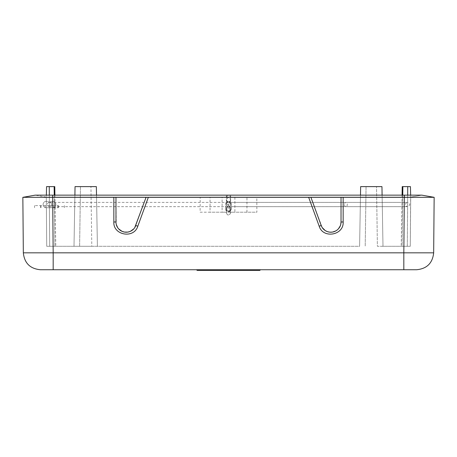 <?xml version="1.0" encoding="UTF-8"?>
<svg xmlns="http://www.w3.org/2000/svg" width="457" height="457" viewBox="0 0 457 457"><rect width="100%" height="100%" fill="white"/><g stroke="black" fill="none" stroke-linecap="round" stroke-linejoin="round"><path stroke-width="0.34" stroke-dasharray="2.29 1.71" d="M407.678 195.145L407.307 246.294L407.741 186.622L407.307 246.294L410.277 246.294L410.706 197.104L421.805 195.145L410.706 197.104L404.331 197.104L410.706 197.104L410.277 246.294L410.654 195.145M407.741 186.622L402.857 186.622L410.432 186.622L410.706 197.104L410.432 186.622L410.706 197.104L410.277 246.294L401.189 246.294L407.307 246.294L407.741 186.622L410.432 186.622L402.229 186.622M343.161 197.327L310.931 197.327L321.191 225.501A10.231 10.231 0 0 0 341.031 221.999L341.031 197.327L341.031 221.999C341.699 233.024 324.356 236.103 321.191 225.501L310.931 197.327L322.265 227.637M308.675 197.327L310.931 197.327M342.881 197.327L308.978 197.327L343.161 197.321L343.161 221.982C343.967 235.298 323.013 239.022 319.186 226.209L321.191 225.501M319.186 226.209L308.669 197.321L256.811 197.321L256.885 212.197L200.115 212.197L200.189 197.321L256.811 197.321L148.331 197.321L137.814 226.209L135.809 225.501L146.069 197.327L135.809 225.501A10.231 10.231 0 0 1 115.969 221.999L115.969 197.327L146.069 197.327L135.809 225.501C132.639 236.098 115.307 233.036 115.969 221.999L115.969 197.327L116.249 224.376M382.103 195.145L382.138 197.104L404.314 197.104L382.138 197.104L382.995 246.294L377.385 246.294L376.534 186.622L377.385 246.294L382.995 246.294L381.955 186.622L382.995 246.294L403.885 246.294L382.995 246.294L382.138 197.104L52.686 197.104L74.862 197.104L74.005 246.294L75.045 186.622L80.466 186.622L75.045 186.622L74.005 246.294L91.794 246.294L90.943 186.622L80.466 186.622L96.358 186.622L90.943 186.622L91.794 246.294L359.596 246.294L360.642 186.622L381.955 186.622L360.642 186.622L359.596 246.294L97.404 246.294L96.358 186.622L97.404 246.294L96.358 186.622L75.045 186.622L74.862 197.104L382.138 197.104L381.955 186.622L360.642 186.622L359.596 246.294L360.493 195.145M46.346 195.145L46.568 186.622L46.294 197.104L46.568 186.622L54.143 186.622L46.568 186.622L49.259 186.622L49.693 246.294L46.723 246.294L49.693 246.294L49.259 186.622L49.693 246.294L54.88 246.294L49.693 246.294L49.322 195.145M46.294 197.104L46.723 246.294L46.294 197.104L46.723 246.294L46.294 197.104L46.723 246.294L46.294 197.104L52.669 197.104L46.294 197.104L35.195 195.145L46.294 197.104M410.277 246.294L403.885 246.294L410.277 246.294M49.259 186.622L54.771 186.622M49.693 246.294L54.88 246.294L49.693 246.294M52.669 195.145L35.195 195.145L22.85 197.321L52.686 197.321L53.172 252.841L433.664 252.841L434.15 197.321L421.805 195.145L52.669 195.145L52.669 197.321M402.857 186.622L402.12 246.294L401.189 246.294L402.12 246.294L402.748 195.145M222.108 197.321L234.892 197.321L222.108 197.321L222.108 212.197L227.055 212.197L226.369 209.717L228.5 204.525L226.369 199.326L226.781 197.321M74.897 195.145L74.005 246.294L46.723 246.294L97.404 246.294L96.507 195.145M227.055 212.197L226.369 212.197L226.369 213.048L226.369 212.197L227.06 212.197L226.369 210.546C227.792 207.609 229.208 207.609 230.631 210.546L229.94 212.197L256.885 212.197M404.331 197.104L404.331 195.145L404.331 197.104M230.631 199.995C229.208 203.336 227.792 203.336 226.369 199.995C227.792 196.807 229.208 196.807 230.631 199.995L230.631 202.994A2.131 1.748 180 0 1 228.5 204.742A2.131 1.748 180 0 1 226.369 202.994L226.369 199.995M226.369 204.525A2.131 2.131 0 0 1 228.5 202.394A2.131 2.131 0 0 1 230.631 204.525L230.631 202.994A2.131 1.748 180 0 0 228.5 201.246A2.131 1.748 180 0 0 226.369 202.994L226.369 204.525A2.131 2.131 0 0 0 228.5 206.655A2.131 2.131 0 0 1 230.631 208.786A2.131 2.131 0 0 1 228.5 210.917A2.131 2.131 0 0 1 226.369 208.786A2.131 2.131 0 0 1 228.5 206.655A2.131 2.131 0 0 0 230.631 204.525A2.131 2.131 0 0 0 228.5 202.394A2.131 2.131 0 0 0 226.369 204.525A2.131 2.131 0 0 0 228.5 206.655A2.131 2.131 0 0 1 230.631 208.786A2.131 2.131 0 0 1 228.5 210.917A2.131 2.131 0 0 1 226.369 208.786A2.131 2.131 0 0 1 228.5 206.655A2.131 2.131 0 0 0 230.631 204.525A2.131 2.131 0 0 0 228.5 202.394A2.131 2.131 0 0 0 226.369 204.525A2.131 2.131 0 0 0 228.5 206.655A2.131 2.131 0 0 1 230.631 208.786A2.131 2.131 0 0 1 228.5 210.917A2.131 2.131 0 0 1 226.369 208.786A2.131 2.131 0 0 1 228.5 206.655A2.131 2.131 0 0 0 230.631 204.525A2.131 2.131 0 0 0 228.5 202.394A2.131 2.131 0 0 0 226.369 204.525A2.131 2.131 0 0 0 228.5 206.655A2.131 2.131 0 0 0 230.631 204.525A2.131 2.131 0 0 1 228.5 206.655A2.131 2.131 0 0 1 226.369 204.525A2.131 2.131 0 0 0 228.5 206.655A2.131 2.131 0 0 0 230.631 204.525M225.518 208.786L225.518 204.525A2.982 2.982 0 0 1 228.5 201.537A2.982 2.982 0 0 1 231.482 204.525L231.482 208.786A2.982 2.982 0 0 1 228.5 211.768A2.982 2.982 0 0 1 225.518 208.786L225.518 204.525A2.982 2.982 0 0 1 228.5 201.537A2.982 2.982 0 0 1 231.482 204.525L231.482 208.786A2.982 2.982 0 0 1 228.5 211.768A2.982 2.982 0 0 1 225.518 208.786M51.601 204.525A2.131 2.131 0 0 0 49.47 202.394A2.131 2.131 0 0 0 47.339 204.525A2.131 2.131 0 0 0 49.47 206.655A2.131 2.131 0 0 0 51.601 204.525M53.737 205.587L34.555 205.587L53.737 205.587L53.737 207.535A3.199 3.199 0 0 0 52.669 201.326A5.33 5.33 0 0 0 49.71 202.223A0.428 0.428 0 0 1 49.236 202.223A5.33 5.33 0 0 0 46.277 201.326A3.199 3.199 0 0 0 43.078 204.525A3.199 3.199 0 0 0 46.277 207.718L52.669 207.718A3.199 3.199 0 0 0 55.868 204.525A3.199 3.199 0 0 0 52.669 201.326A5.33 5.33 0 0 0 49.71 202.223A0.428 0.428 0 0 1 49.236 202.223A5.33 5.33 0 0 0 46.277 201.326A3.199 3.199 0 0 0 45.203 207.535A3.199 3.199 0 0 0 46.277 207.718L52.669 207.718A3.199 3.199 0 0 0 53.737 207.535L53.737 207.718M45.203 205.587L45.203 207.718M49.47 205.587L58.422 205.587L49.47 205.587M49.47 207.718L58.422 207.718L49.47 207.718M226.369 210.546L226.369 208.786A2.131 2.131 0 0 0 228.5 210.917A2.131 2.131 0 0 0 230.631 208.786A2.131 2.131 0 0 0 228.5 206.655A2.131 2.131 0 0 0 226.369 208.786A2.131 2.131 0 0 0 228.5 210.917A2.131 2.131 0 0 0 230.631 208.786L230.631 209.295A2.131 2.005 180 0 0 228.5 207.289A2.131 2.005 180 0 0 226.369 209.295A2.131 2.005 180 0 0 228.5 211.3A2.131 2.005 180 0 0 230.631 209.295L230.631 210.546M229.94 212.197L230.631 212.197L230.631 213.048L230.631 212.197L229.945 212.197L234.892 212.197L222.108 212.197M226.369 212.197L226.404 212.197A2.131 2.005 180 0 0 228.5 214.544A2.131 2.005 180 0 0 230.596 212.197L230.631 212.197M234.892 197.321L234.892 212.197M230.219 197.321L230.631 199.326L228.5 204.525L230.631 209.717L229.945 212.197M226.369 199.326L226.369 209.717M230.631 199.326L230.631 209.717M230.631 197.321L230.631 195.996L230.631 197.321M226.369 197.321L226.369 195.996L226.369 197.321M114.119 197.327L52.686 197.321M227.649 270.378L216.567 270.378A1.28 0.64 0 0 1 215.287 269.739A1.28 0.64 180 0 0 216.567 270.378L245.38 270.378L242.993 269.739L196.533 269.739L226.369 269.739A1.28 0.64 180 0 0 227.649 270.378L203.565 270.378L204.205 269.739L211.962 269.739L206.421 269.739L207.295 270.378M337.283 229.917L338.46 228.78M340.276 225.855L340.751 224.37M308.669 197.321L308.978 197.327M416.618 269.739C426.901 268.75 432.585 263.118 433.664 252.841C432.585 263.118 426.901 268.75 416.618 269.739L403.828 269.739L404.314 197.321L410.706 197.321M341.031 197.327L341.031 221.999L343.161 221.982M117.615 227.569L118.586 228.831M133.781 228.871L134.752 227.609M22.85 197.321L23.336 252.841L53.172 252.841L53.172 269.739L403.828 269.739M113.839 197.327L115.969 197.327M148.325 197.327L146.069 197.327M148.331 197.321L148.022 197.327M404.314 197.321L343.161 197.321M241.713 269.739A1.28 0.64 180 0 1 240.433 270.378L222.959 270.378L222.959 269.739L260.467 269.739L226.798 269.739A1.28 0.64 180 0 0 228.072 270.378L234.47 270.378L228.072 270.378L234.47 270.378L234.47 269.739L260.467 269.739L259.827 270.378L197.173 270.378L196.533 269.739L241.713 269.739L222.959 269.739L222.959 270.378L197.807 270.378L222.959 270.378L222.959 269.739L260.467 269.739L196.533 269.739L260.467 269.739L196.533 269.739L197.173 270.378L196.533 269.739L197.173 270.378L196.533 269.739L197.173 270.378L237.491 270.378L229.608 270.378L228.5 269.739M53.172 269.739L40.382 269.739C30.099 268.75 24.415 263.118 23.336 252.841M226.798 269.739L234.47 269.739M242.993 269.739L204.205 269.739L203.565 270.378M222.959 270.378L222.959 269.739L260.467 269.739L212.728 269.739L220.4 269.739L220.228 270.378L215.116 270.378L212.728 269.739M251.127 269.739L245.552 269.739L245.552 270.378L250.253 270.378L251.127 269.739L241.787 269.739L260.467 269.739L220.4 269.739M218.372 270.378L218.606 269.739L226.369 269.739M218.606 269.739L206.421 269.739M245.552 269.739L196.533 269.739L197.173 270.378L259.827 270.378L260.467 269.739L259.827 270.378L260.467 269.739L259.827 270.378L260.467 269.739L259.827 270.378L260.467 269.739L259.827 270.378L260.467 269.739L259.827 270.378L260.467 269.739L196.533 269.739L197.173 270.378L196.533 269.739L197.173 270.378L196.533 269.739L197.173 270.378L196.533 269.739L197.173 270.378L259.827 270.378L260.467 269.739L196.533 269.739A1.28 0.64 0 0 0 197.807 270.378L204.205 270.378L204.205 269.739M215.116 270.378L259.827 270.378L260.467 269.739L196.533 269.739M260.467 269.739L236.6 269.739L260.467 269.739L259.827 270.378L260.467 269.739M54.143 186.622L54.88 246.294L54.143 186.622L54.88 246.294L55.811 246.294L54.88 246.294L55.811 246.294L54.88 246.294L54.252 195.145M200.115 212.197L210.043 212.197L210.043 197.321M227.06 212.197L210.043 212.197M250.253 270.378L240.685 270.378L241.787 269.739M237.491 270.378L235.749 269.739M244.272 269.739L244.101 270.378L238.982 270.378L236.6 269.739M228.072 270.378L234.47 270.378M212.836 270.378L211.962 269.739M213.065 269.739L212.831 270.378M366.057 186.622L365.206 246.294L366.057 186.622M403.885 246.294L404.314 197.104L403.885 246.294M80.466 186.622L79.615 246.294L80.466 186.622M53.115 246.294L52.686 197.104L53.115 246.294M246.957 212.197L246.957 197.321M344.498 204.525A2.131 1.4 -90 0 0 345.898 206.655A2.131 1.4 -90 0 0 347.291 204.525A2.131 1.4 -90 0 0 345.898 202.394A2.131 1.4 -90 0 0 344.498 204.525M57.902 207.718L57.902 205.587M41.044 207.718L41.044 205.587M226.381 197.321A2.131 1.748 180 0 1 228.5 195.779A2.131 1.748 180 0 1 230.619 197.321M137.814 226.209C133.981 239.017 113.039 235.315 113.839 221.982L113.839 197.321M113.839 221.982L115.969 221.999M404.331 195.145L404.331 197.321M402.08 195.145L401.189 246.294L402.08 195.145M228.5 202.394L407.53 202.394L405.679 203.468L405.399 204.525L405.999 206.004L407.53 206.655L228.5 206.655M49.47 206.655L407.53 206.655L409.061 206.004L409.661 204.525L409.381 203.468L407.53 202.394L49.47 202.394M58.422 205.587L58.422 207.718M34.555 205.587L34.555 207.718M64.391 205.587L64.391 207.718M230.454 212.197L230.631 213.048C229.208 215.795 227.792 215.795 226.369 213.048L226.546 212.197M40.519 205.587L40.519 207.718M230.168 197.321L230.631 195.996L230.454 195.145M226.546 195.145L226.369 195.996L226.832 197.321M54.92 195.145L55.811 246.294L54.92 195.145"/><path stroke-width="0.69" d="M23.336 252.841C24.415 263.118 30.099 268.75 40.382 269.739L53.172 269.739L53.172 252.841L23.336 252.841L22.85 197.321L35.195 195.145L421.805 195.145L434.15 197.321L342.881 197.327M410.654 195.145L410.432 186.622L407.741 186.622L407.678 195.145M407.741 186.622L402.857 186.622L402.748 195.145M54.771 186.622L54.92 195.145L54.771 186.622L46.568 186.622L46.346 195.145M49.322 195.145L49.259 186.622M402.229 186.622L402.08 195.145L402.229 186.622L402.857 186.622M360.493 195.145L360.642 186.622L381.955 186.622L382.103 195.145M53.172 269.739L416.618 269.739C426.901 268.75 432.585 263.118 433.664 252.841L434.15 197.321L410.706 197.321M134.752 227.609L146.069 197.327L115.969 197.327L115.969 221.999A10.231 10.231 0 0 0 135.809 225.501L137.814 226.209L148.331 197.321L148.022 197.327M148.325 197.327L146.069 197.327M113.839 197.327L115.969 197.327M322.265 227.637L325.298 230.625L327.578 231.71L330.051 232.202L332.576 232.076L335.866 230.888L337.283 229.917M338.46 228.78L340.276 225.855M340.751 224.37L341.031 221.999A10.231 10.231 0 0 1 321.191 225.501L310.931 197.327L341.031 197.327L341.031 221.999L343.161 221.982L343.161 197.321M343.161 197.327L341.031 197.327M416.618 269.739C426.901 268.75 432.585 263.118 433.664 252.841L403.828 252.841L404.314 197.321M116.249 224.376L117.615 227.569M118.586 228.831L122.013 231.333L124.424 232.076L127.92 232.082L130.342 231.356L133.781 228.871M245.552 270.378L197.173 270.378L218.018 270.378L220.4 269.739M403.828 269.739L403.828 252.841L53.172 252.841L52.686 197.321L114.119 197.327M148.331 197.321L308.978 197.327M52.686 197.321L22.85 197.321M74.897 195.145L75.045 186.622L96.358 186.622L96.507 195.145M308.675 197.327L310.931 197.327M240.433 270.378L204.205 270.378M203.565 270.378L218.018 270.378M212.899 270.378L212.728 269.739M240.685 270.378L197.173 270.378L196.533 269.739L197.173 270.378L222.959 270.378M245.38 270.378L229.608 270.378M244.101 270.378L259.827 270.378L234.47 270.378L259.827 270.378L260.467 269.739L259.827 270.378L238.982 270.378M244.272 269.739L241.884 270.378M236.6 269.739L236.772 270.378M220.228 270.378L197.807 270.378M404.331 195.145L404.331 197.321M54.143 186.622L54.252 195.145M321.191 225.501L319.186 226.209C323.019 239.017 343.961 235.315 343.161 221.982M113.839 197.321L113.839 221.982C113.033 235.298 133.987 239.022 137.814 226.209M113.839 221.982L115.969 221.999M52.669 195.145L52.669 197.321M308.669 197.321L319.186 226.209M230.454 195.145L226.546 195.145"/></g></svg>
